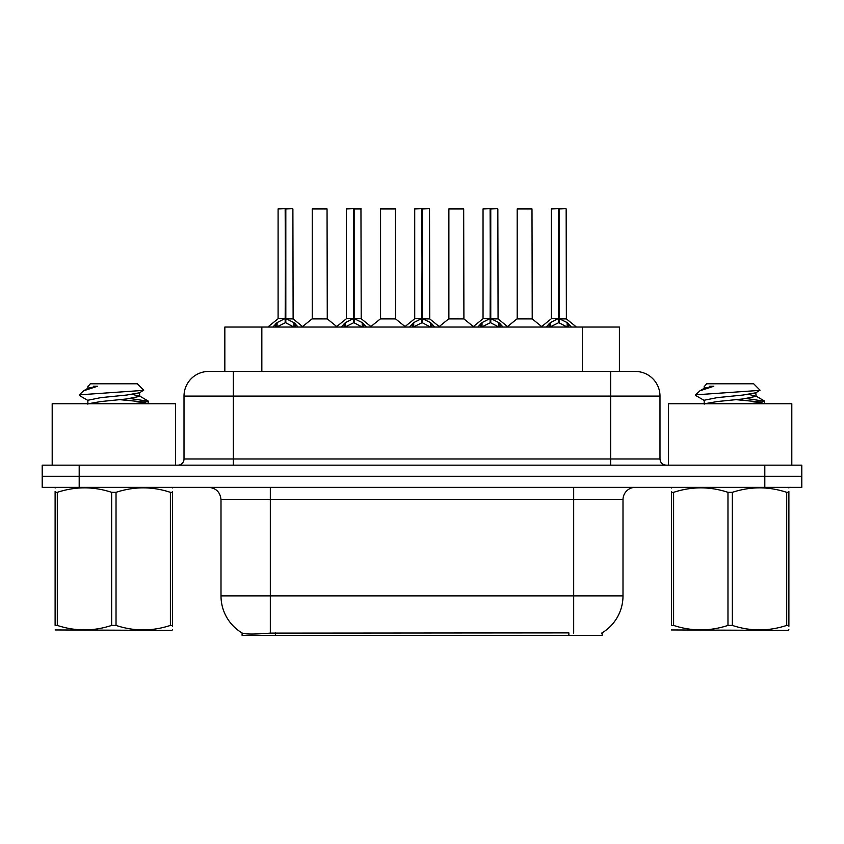 <?xml version="1.0" encoding="UTF-8"?>
<svg xmlns="http://www.w3.org/2000/svg" width="844" height="844" viewBox="0 0 844 844"><rect width="100%" height="100%" fill="white"/><g stroke="black" fill="none" stroke-linecap="round" stroke-linejoin="round"><path stroke-width="1.27" d="M224.842 371.444L224.842 327.05L619.401 327.05L619.401 371.444M602.162 632.81L602.162 635.332L242.091 635.332L242.091 632.958M221.001 595.875L270.323 595.875L270.323 499.69L221.001 499.69L221.001 595.875A43.16 43.16 0 0 0 242.333 633.106C245.53 634.34 254.856 634.34 270.323 633.106L568.74 632.884M601.666 633.106A43.16 43.16 0 0 0 622.999 595.875L622.999 499.69A12.333 12.333 0 0 1 635.332 487.357M79.188 465.16L801.8 465.16L801.8 476.259L42.2 476.259L42.2 487.357L79.188 487.357L79.188 476.259L42.2 476.259L42.2 465.16L79.188 465.16L79.188 476.259L801.8 476.259L801.8 487.357L79.188 487.357M209.048 371.444L635.332 371.444A24.666 24.666 0 0 1 659.987 396.1L659.987 458.988C660.356 462.734 662.413 464.791 666.159 465.16M208.668 371.444A24.666 24.666 0 0 0 184.013 396.1L184.013 458.988A6.161 6.161 0 0 1 177.841 465.16M217.868 371.444L217.309 371.444M272.865 327.05L277.085 322.598L285.166 318.515L285.166 322.819L285.599 208.668L278.341 208.668L285.388 208.668L285.388 318.42L293.902 322.598L298.122 327.05M285.177 208.668L278.098 208.922L278.098 318.42L285.166 318.515M285.821 318.515L285.821 322.819L285.599 318.42L292.889 318.42L285.821 318.431M292.646 208.668L285.821 208.922L285.821 318.42M292.889 208.922L293.121 318.905L286.633 318.905M285.166 208.922L285.599 318.42M285.388 208.668L283.025 208.668M293.881 327.061L285.821 322.819M285.166 322.819L278.277 326.227M321.522 318.42L319.327 318.42M312.248 208.922L327.05 208.922L327.272 318.905L312.027 318.905L319.654 318.42L312.248 318.42L312.248 208.922L327.05 208.922M322.113 208.668L312.502 208.668M341.176 327.05L345.407 322.598L353.488 318.515L353.488 322.819L353.921 208.668L346.652 208.668L353.699 208.668L353.699 318.42L362.213 322.598L366.444 327.05M353.499 208.668L346.409 208.922L346.409 318.42L353.488 318.515M354.132 318.515L354.132 322.819L353.921 318.42L361.211 318.42L360.958 208.668M354.132 318.431L361.2 318.42L354.944 318.905M361.211 208.922L354.132 208.922L354.132 318.42M353.488 208.922L353.921 318.42M353.699 208.668L351.347 208.668M362.192 327.061L354.132 322.819M353.488 322.819L346.599 326.227M409.488 327.05L413.718 322.598L421.8 318.515L421.8 322.819L422.232 208.668L414.974 208.668L422.011 208.668L422.011 318.42L430.524 322.598L434.755 327.05M421.81 208.668L414.721 208.922L414.721 318.42L421.8 318.515M422.443 318.515L422.443 322.819L422.232 318.42L429.522 318.42L422.443 318.431M429.279 208.668L422.443 208.922L422.443 318.42M429.522 208.922L429.744 318.905L423.255 318.905M421.8 208.922L422.232 318.42M422.011 208.668L419.658 208.668M430.514 327.061L422.443 322.819M421.8 322.819L414.91 326.227M477.809 327.05L482.029 322.598L490.111 318.515L490.111 322.819L490.543 208.668L483.285 208.668L490.332 208.668L490.332 318.42L498.846 322.598L503.066 327.05M490.121 208.668L483.042 208.922L483.042 318.42L490.111 318.515M490.765 318.515L490.765 322.819L490.543 318.42L497.833 318.42L490.765 318.431M497.591 208.668L490.765 208.922L490.765 318.42M497.833 208.922L498.065 318.905L491.577 318.905M490.111 208.922L490.543 318.42M490.332 208.668L487.969 208.668M498.825 327.061L490.765 322.819M490.111 322.819L483.222 326.227M546.121 327.05L550.351 322.598L558.433 318.515L558.433 322.819L558.865 208.668L551.596 208.668L558.644 208.668L558.644 318.42L567.157 322.598L571.388 327.05M558.443 208.668L551.354 208.922L551.354 318.42L558.433 318.515M559.076 318.515L559.076 322.819L558.865 318.42L566.155 318.42L559.076 318.431M565.902 208.668L559.076 208.922L559.076 318.42M566.155 208.922L566.377 318.905L559.889 318.905M558.433 208.922L558.865 318.42M558.644 208.668L556.291 208.668M567.136 327.061L559.076 322.819M558.433 322.819L551.543 326.227M389.833 318.42L387.639 318.42M380.57 208.922L395.361 208.922L395.593 318.905L380.338 318.905L387.966 318.42L380.57 318.42L380.57 208.922L395.361 208.922M390.434 208.668L380.813 208.668M458.144 318.42L455.96 318.42M448.881 208.922L463.683 208.922L463.905 318.905L448.66 318.905L456.277 318.42L448.881 318.42L448.881 208.922L463.683 208.922M458.746 208.668L449.124 208.668M526.466 318.42L524.272 318.42M517.193 208.922L531.994 208.922L532.216 318.905L516.971 318.905L524.599 318.42L517.203 318.42L517.193 208.922L531.994 208.922M527.057 208.668L517.446 208.668M175.499 465.16L175.499 403.748L52.191 403.748L52.191 465.16M791.809 465.16L791.809 403.748L668.501 403.748L668.501 465.16M172.566 629.751L171.796 630.394L55.113 629.951M172.566 626.216L172.566 625.415C172.566 631.386 172.566 631.386 172.566 625.415L170.393 625.415L170.393 492.337C152.342 486.366 134.217 486.366 116.029 492.337L111.661 492.337C93.621 486.366 75.496 486.366 57.297 492.337L55.113 492.337C55.113 486.366 55.113 486.366 55.113 492.337L55.113 491.535M116.029 492.337L116.029 625.415C134.069 631.386 152.194 631.386 170.393 625.415M116.029 625.415L111.661 625.415L111.661 492.337M172.566 491.535L172.566 492.337C172.566 486.366 172.566 486.366 172.566 492.337L170.393 492.337M172.566 487.927L171.796 487.357M132.139 403.748L144.007 402.472L148.301 401.227L130.314 398.558M148.048 403.453L148.301 401.227M145.812 402.155L120.259 399.708M88.209 400.626L79.642 395.625L80.285 394.77L79.389 395.351M87.871 404.16L87.871 400.246L100.858 397.629L126.832 395.024L139.482 392.798L143.723 390.16L137.34 383.777L90.35 383.777L88.24 386.257M143.638 390.371L80.285 394.77M79.389 394.739L83.609 390.804L97.482 386.257L93.431 386.257M55.883 487.357L55.113 488.001M172.566 492.337L172.566 625.415M57.297 492.337L57.297 625.415L55.113 625.415L55.113 492.337M57.297 625.415C75.348 631.386 93.462 631.386 111.661 625.415M55.113 625.415C55.113 631.386 55.113 631.386 55.113 625.415M139.482 392.798L139.819 396.332L132.381 394.37M88.251 403.748L100.858 401.544L126.832 398.938L139.819 396.332M83.609 390.804L88.209 388.113L97.482 386.257M788.887 629.751L788.117 630.394L671.434 629.951M788.887 626.216L788.887 625.415C788.887 631.386 788.887 631.386 788.887 625.415L786.703 625.415L786.703 492.337C768.652 486.366 750.538 486.366 732.339 492.337L727.971 492.337C709.931 486.366 691.806 486.366 673.607 492.337L671.434 492.337C671.434 486.366 671.434 486.366 671.434 492.337L671.434 491.535M732.339 492.337L732.339 625.415C750.379 631.386 768.504 631.386 786.703 625.415M732.339 625.415L727.971 625.415L727.971 492.337M788.887 491.535L788.887 492.337C788.887 486.366 788.887 486.366 788.887 492.337L786.703 492.337M788.887 487.927L788.117 487.357M748.449 403.748L760.317 402.472L764.611 401.227L746.624 398.558M764.358 403.453L764.611 401.227M762.121 402.155L736.569 399.708M704.518 400.626L695.952 395.625L696.606 394.77L695.699 395.351M704.181 404.16L704.181 400.246L717.168 397.629L743.142 395.024L755.791 392.798L760.033 390.16L753.65 383.777L706.66 383.777L704.55 386.257M759.948 390.371L696.606 394.77M695.699 394.739L699.919 390.804L713.792 386.257L709.741 386.257M672.204 487.357L671.434 488.001M788.887 492.337L788.887 625.415M673.607 492.337L673.607 625.415L671.434 625.415L671.434 492.337M673.607 625.415C691.658 631.386 709.783 631.386 727.971 625.415M671.434 625.415C671.434 631.386 671.434 631.386 671.434 625.415M755.791 392.798L756.129 396.332L748.691 394.37M704.571 403.748L717.168 401.544L743.142 398.938L756.129 396.332M699.919 390.804L704.518 388.113L713.792 386.257M568.867 635.332L568.867 632.884M275.387 635.332L275.387 632.884M261.84 371.444L261.84 327.05M582.413 371.444L582.413 327.05M573.677 487.357L573.677 499.69L270.323 499.69L270.323 487.357M622.999 499.69L573.677 499.69L573.677 595.875L622.999 595.875M573.677 633.106L573.677 595.875L270.323 595.875L270.323 633.106M764.812 487.357L764.812 465.16M659.987 396.1L184.013 396.1M233.334 465.16L233.334 371.444M184.013 458.988L659.987 458.988M610.666 371.444L610.666 465.16M284.354 318.905L278.098 318.42L285.166 318.431M293.902 322.598L293.902 327.05M295.189 323.727L295.189 327.05M277.085 322.598L277.085 327.05M275.798 323.727L275.798 327.05M352.676 318.905L346.409 318.42L353.488 318.431M362.213 322.598L362.213 327.05M363.511 323.727L363.511 327.05M345.407 322.598L345.407 327.05M344.109 323.727L344.109 327.05M420.987 318.905L414.731 318.42L421.8 318.431M430.524 322.598L430.524 327.05M431.822 323.727L431.822 327.05M413.718 322.598L413.718 327.05M412.421 323.727L412.421 327.05M489.298 318.905L483.042 318.42L490.111 318.431M498.846 322.598L498.846 327.05M500.133 323.727L500.133 327.05M482.029 322.598L482.029 327.05M480.742 323.727L480.742 327.05M557.62 318.905L551.354 318.42L558.433 318.431M567.157 322.598L567.157 327.05M568.455 323.727L568.455 327.05M550.351 322.598L550.351 327.05M549.054 323.727L549.054 327.05M221.001 499.69C220.273 492.2 216.159 488.085 208.668 487.357M277.866 318.905L267.812 327.05M293.121 318.905L303.175 327.05M312.027 318.905L302.574 326.565M327.272 318.905L336.735 326.565M346.188 318.905L336.134 327.05M361.432 318.905L371.487 327.05M414.499 318.905L404.445 327.05M429.744 318.905L439.808 327.05M482.81 318.905L472.756 327.05M498.065 318.905L508.12 327.05M551.132 318.905L541.067 327.05M566.377 318.905L576.431 327.05M380.338 318.905L370.885 326.565M395.593 318.905L405.046 326.565M448.66 318.905L439.207 326.565M463.905 318.905L473.357 326.565M516.971 318.905L507.518 326.565M532.216 318.905L541.679 326.565M87.871 386.257L87.871 388.493M139.482 395.952L148.048 400.942M704.181 386.257L704.181 388.493M755.791 395.952L764.358 400.942"/></g></svg>
